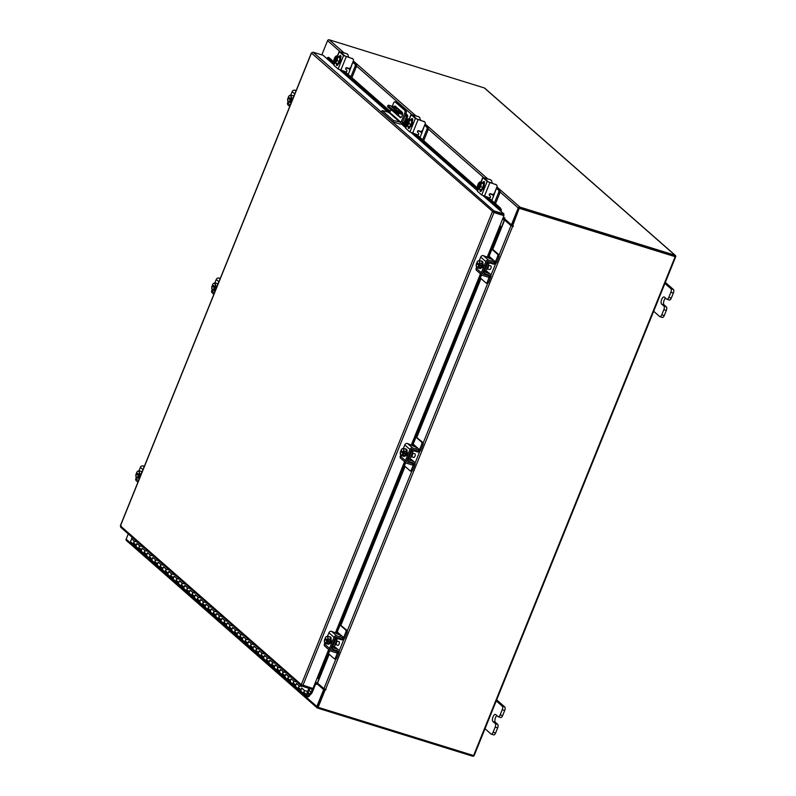 <?xml version="1.0" encoding="UTF-8"?>
<svg xmlns="http://www.w3.org/2000/svg" width="796" height="796" viewBox="0 0 796 796"><rect width="100%" height="100%" fill="white"/><g stroke="black" fill="none" stroke-linecap="round" stroke-linejoin="round"><path stroke-width="1.19" d="M306.599 691.197A1.9 1.682 131.3 0 0 304.122 694.092A1.9 1.682 -48.7 0 1 303.744 692.152L304.44 690.411L301.784 688.072L301.087 689.814A1.9 1.682 131.3 0 0 301.465 691.754A1.9 1.682 -48.7 0 1 302.38 688.6M301.286 686.53A1.9 1.682 131.3 0 0 298.808 689.426L304.122 694.092A1.9 1.682 131.3 0 0 304.162 694.112M295.963 681.864A1.9 1.682 131.3 0 0 293.485 684.759L298.808 689.426A1.9 1.682 -48.7 0 1 298.42 687.485L299.127 685.744L296.47 683.406L295.764 685.147A1.9 1.682 131.3 0 0 296.152 687.087A1.9 1.682 -48.7 0 1 297.067 683.933M290.868 682.451A1.9 1.682 -48.7 0 1 291.744 679.267M293.485 684.759A1.9 1.682 -48.7 0 1 293.107 682.819L293.804 681.077L291.147 678.739L290.45 680.481A1.9 1.682 131.3 0 0 290.829 682.421L293.485 684.759A1.9 1.682 131.3 0 0 293.525 684.789M285.545 677.784A1.9 1.682 -48.7 0 1 286.431 674.6M290.649 677.197A1.9 1.682 131.3 0 0 288.202 680.122M280.232 673.117A1.9 1.682 -48.7 0 1 281.107 669.933M285.326 672.53A1.9 1.682 131.3 0 0 282.888 675.456M274.909 668.451A1.9 1.682 -48.7 0 1 275.794 665.267M280.013 667.864A1.9 1.682 131.3 0 0 277.565 670.789A1.9 1.682 -48.7 0 1 277.147 668.819L277.854 667.078L275.197 664.74L274.491 666.481A1.9 1.682 131.3 0 0 275.426 668.73M269.595 663.784A1.9 1.682 -48.7 0 1 270.471 660.6M274.69 663.197A1.9 1.682 131.3 0 0 272.252 666.123A1.9 1.682 -48.7 0 1 271.834 664.153L272.53 662.411L269.874 660.073L269.177 661.814A1.9 1.682 131.3 0 0 270.113 664.063M264.272 659.118A1.9 1.682 -48.7 0 1 265.158 655.934M269.376 658.531A1.9 1.682 131.3 0 0 266.929 661.456M258.959 654.451A1.9 1.682 -48.7 0 1 259.834 651.267M264.053 653.864A1.9 1.682 131.3 0 0 261.615 656.79M253.635 649.785A1.9 1.682 -48.7 0 1 254.521 646.601M258.74 649.198A1.9 1.682 131.3 0 0 256.292 652.123M253.417 644.531A1.9 1.682 131.3 0 0 250.939 647.427A1.9 1.682 -48.7 0 1 250.561 645.486L251.257 643.745L248.601 641.407L247.904 643.148A1.9 1.682 131.3 0 0 248.282 645.088A1.9 1.682 -48.7 0 1 249.198 641.934M248.103 639.865A1.9 1.682 131.3 0 0 245.626 642.76L250.939 647.427A1.9 1.682 131.3 0 0 250.979 647.456M242.78 635.198A1.9 1.682 131.3 0 0 240.302 638.093L245.626 642.76A1.9 1.682 -48.7 0 1 245.238 640.82L245.944 639.079L243.287 636.74L242.581 638.482A1.9 1.682 131.3 0 0 242.969 640.422A1.9 1.682 -48.7 0 1 243.884 637.268M237.686 635.785A1.9 1.682 -48.7 0 1 238.561 632.601M240.302 638.093A1.9 1.682 -48.7 0 1 239.924 636.153L240.621 634.412L237.964 632.074L237.268 633.815A1.9 1.682 131.3 0 0 237.646 635.755L240.302 638.093A1.9 1.682 131.3 0 0 240.342 638.123M232.362 631.119A1.9 1.682 -48.7 0 1 233.248 627.935M237.467 630.532A1.9 1.682 131.3 0 0 235.019 633.457M227.049 626.452A1.9 1.682 -48.7 0 1 227.925 623.268M232.143 625.865A1.9 1.682 131.3 0 0 229.706 628.79M221.726 621.785A1.9 1.682 -48.7 0 1 222.611 618.601M226.83 621.198A1.9 1.682 131.3 0 0 224.382 624.124A1.9 1.682 -48.7 0 1 223.965 622.154L224.671 620.412L222.014 618.074L221.308 619.815A1.9 1.682 131.3 0 0 222.243 622.064M216.412 617.119A1.9 1.682 -48.7 0 1 217.288 613.935M221.507 616.532A1.9 1.682 131.3 0 0 219.069 619.457A1.9 1.682 -48.7 0 1 218.651 617.487L219.348 615.746L216.691 613.408L215.995 615.149A1.9 1.682 131.3 0 0 216.93 617.398M211.089 612.452A1.9 1.682 -48.7 0 1 211.975 609.268M216.194 611.865A1.9 1.682 131.3 0 0 213.746 614.791M205.776 607.786A1.9 1.682 -48.7 0 1 206.652 604.602M210.87 607.199A1.9 1.682 131.3 0 0 208.433 610.124M200.453 603.119A1.9 1.682 -48.7 0 1 201.338 599.935M205.557 602.532A1.9 1.682 131.3 0 0 203.109 605.457M200.234 597.866A1.9 1.682 131.3 0 0 197.756 600.761A1.9 1.682 -48.7 0 1 197.378 598.821L198.075 597.08L195.418 594.741L194.721 596.483A1.9 1.682 131.3 0 0 195.1 598.423A1.9 1.682 -48.7 0 1 196.015 595.269M194.921 593.199A1.9 1.682 131.3 0 0 192.443 596.095L197.756 600.761A1.9 1.682 131.3 0 0 197.796 600.791M189.597 588.533A1.9 1.682 131.3 0 0 187.12 591.428L192.443 596.095A1.9 1.682 -48.7 0 1 192.055 594.154L192.761 592.413L190.105 590.075L189.398 591.816A1.9 1.682 131.3 0 0 189.786 593.756A1.9 1.682 -48.7 0 1 190.702 590.602M184.503 589.12A1.9 1.682 -48.7 0 1 185.378 585.936M187.12 591.428A1.9 1.682 -48.7 0 1 186.742 589.488L187.438 587.747L184.781 585.408L184.085 587.149A1.9 1.682 131.3 0 0 184.463 589.09L187.12 591.428A1.9 1.682 131.3 0 0 187.159 591.458M179.18 584.453A1.9 1.682 -48.7 0 1 180.065 581.269M184.284 583.866A1.9 1.682 131.3 0 0 181.836 586.791M173.866 579.787A1.9 1.682 -48.7 0 1 174.742 576.602M178.961 579.199A1.9 1.682 131.3 0 0 176.523 582.125M168.543 575.12A1.9 1.682 -48.7 0 1 169.429 571.936M173.647 574.533A1.9 1.682 131.3 0 0 171.2 577.458A1.9 1.682 -48.7 0 1 170.782 575.488L171.488 573.747L168.832 571.409L168.125 573.15A1.9 1.682 131.3 0 0 169.06 575.399M163.23 570.453A1.9 1.682 -48.7 0 1 164.105 567.269M168.324 569.866A1.9 1.682 131.3 0 0 165.886 572.792A1.9 1.682 -48.7 0 1 165.469 570.822L166.165 569.08L163.508 566.742L162.812 568.483A1.9 1.682 131.3 0 0 163.747 570.732M157.906 565.787A1.9 1.682 -48.7 0 1 158.792 562.603M163.011 565.2A1.9 1.682 131.3 0 0 160.563 568.125M152.593 561.12A1.9 1.682 -48.7 0 1 153.469 557.936M157.688 560.533A1.9 1.682 131.3 0 0 155.25 563.459M147.27 556.454A1.9 1.682 -48.7 0 1 148.156 553.27M152.374 555.867A1.9 1.682 131.3 0 0 149.927 558.792M147.051 551.2A1.9 1.682 131.3 0 0 144.574 554.096A1.9 1.682 -48.7 0 1 144.195 552.155L144.892 550.414L142.235 548.086L141.539 549.817A1.9 1.682 131.3 0 0 141.917 551.757A1.9 1.682 -48.7 0 1 142.832 548.603M141.738 546.534A1.9 1.682 131.3 0 0 139.26 549.429L144.574 554.096A1.9 1.682 131.3 0 0 144.613 554.125M136.415 541.867A1.9 1.682 131.3 0 0 133.937 544.763L139.26 549.429A1.9 1.682 -48.7 0 1 138.872 547.489L139.579 545.748L136.922 543.419L136.215 545.151A1.9 1.682 131.3 0 0 136.604 547.091A1.9 1.682 -48.7 0 1 137.519 543.937M132.196 539.27A1.9 1.682 131.3 0 0 131.32 542.454M131.28 542.424L133.937 544.763A1.9 1.682 131.3 0 0 133.977 544.792M308.878 688.341L306.4 694.48A1.9 1.682 131.3 0 0 309.525 695.813A1.9 1.682 131.3 0 0 309.296 693.555L308.112 692.52L309.913 694.062L312.908 688.47L301.306 684.62L301.963 686.192L302.371 685.177M309.913 694.062L310.559 694.6L311.962 692.928A1.154 1.015 131.3 0 0 312.171 692.58L315.962 683.197M309.704 688.6L307.226 694.739A0.955 0.846 131.3 0 0 308.778 695.405A0.955 0.846 131.3 0 0 307.952 694.102L307.873 693.216A1.9 1.682 131.3 0 1 309.296 693.555M301.465 691.754A1.9 1.682 131.3 0 0 302.022 692.062M296.152 687.087A1.9 1.682 131.3 0 0 296.699 687.396M282.849 675.426A1.9 1.682 -48.7 0 1 282.471 673.486L283.167 671.744L280.51 669.406L279.814 671.147A1.9 1.682 131.3 0 0 280.192 673.088L288.172 680.092A1.9 1.682 -48.7 0 1 287.784 678.152L288.49 676.411L285.834 674.073L285.127 675.814A1.9 1.682 131.3 0 0 286.062 678.063M288.172 680.092L290.829 682.421A1.9 1.682 131.3 0 0 291.386 682.729M266.899 661.426A1.9 1.682 -48.7 0 1 266.511 659.486L267.217 657.745L264.561 655.407L263.854 657.148A1.9 1.682 131.3 0 0 264.242 659.088L280.192 673.088A1.9 1.682 131.3 0 0 280.749 673.396M256.262 652.093A1.9 1.682 -48.7 0 1 255.874 650.153L256.581 648.412L253.924 646.073L253.218 647.815A1.9 1.682 131.3 0 0 253.606 649.755L261.576 656.76A1.9 1.682 -48.7 0 1 261.197 654.819L261.894 653.078L259.237 650.74L258.541 652.481A1.9 1.682 131.3 0 0 259.476 654.73M261.576 656.76L264.242 659.088A1.9 1.682 131.3 0 0 264.789 659.396M250.939 647.427L253.606 649.755A1.9 1.682 131.3 0 0 254.153 650.063M248.282 645.088A1.9 1.682 131.3 0 0 248.84 645.397M242.969 640.422A1.9 1.682 131.3 0 0 243.516 640.73M229.666 628.76A1.9 1.682 -48.7 0 1 229.288 626.82L229.984 625.079L227.328 622.741L226.631 624.482A1.9 1.682 131.3 0 0 227.009 626.422L234.989 633.427A1.9 1.682 -48.7 0 1 234.601 631.487L235.308 629.745L232.651 627.407L231.944 629.148A1.9 1.682 131.3 0 0 232.88 631.397M234.989 633.427L237.646 635.755A1.9 1.682 131.3 0 0 238.203 636.064M213.716 614.761A1.9 1.682 -48.7 0 1 213.328 612.82L214.034 611.079L211.378 608.741L210.671 610.482A1.9 1.682 131.3 0 0 211.059 612.423L227.009 626.422A1.9 1.682 131.3 0 0 227.566 626.731M203.079 605.428A1.9 1.682 -48.7 0 1 202.691 603.487L203.398 601.746L200.741 599.408L200.035 601.149A1.9 1.682 131.3 0 0 200.423 603.089L208.393 610.094A1.9 1.682 -48.7 0 1 208.015 608.154L208.711 606.413L206.055 604.074L205.358 605.816A1.9 1.682 131.3 0 0 206.293 608.064M208.393 610.094L211.059 612.423A1.9 1.682 131.3 0 0 211.607 612.731M197.756 600.761L200.423 603.089A1.9 1.682 131.3 0 0 200.97 603.398M195.1 598.423A1.9 1.682 131.3 0 0 195.657 598.731M189.786 593.756A1.9 1.682 131.3 0 0 190.334 594.065M176.483 582.095A1.9 1.682 -48.7 0 1 176.105 580.155L176.802 578.413L174.145 576.075L173.448 577.816A1.9 1.682 131.3 0 0 173.826 579.757L181.806 586.761A1.9 1.682 -48.7 0 1 181.418 584.821L182.125 583.08L179.468 580.742L178.762 582.483A1.9 1.682 131.3 0 0 179.697 584.732M181.806 586.761L184.463 589.09A1.9 1.682 131.3 0 0 185.02 589.398M160.533 568.095A1.9 1.682 -48.7 0 1 160.145 566.155L160.852 564.414L158.195 562.085L157.489 563.817A1.9 1.682 131.3 0 0 157.877 565.757L173.826 579.757A1.9 1.682 131.3 0 0 174.384 580.065M149.897 558.762A1.9 1.682 -48.7 0 1 149.509 556.822L150.215 555.081L147.559 552.752L146.852 554.484A1.9 1.682 131.3 0 0 147.24 556.424L155.21 563.429A1.9 1.682 -48.7 0 1 154.832 561.488L155.528 559.747L152.872 557.419L152.175 559.15A1.9 1.682 131.3 0 0 153.111 561.399M155.21 563.429L157.877 565.757A1.9 1.682 131.3 0 0 158.424 566.065M144.574 554.096L147.24 556.424A1.9 1.682 131.3 0 0 147.787 556.732M141.917 551.757A1.9 1.682 131.3 0 0 142.474 552.066M133.937 544.763A1.9 1.682 -48.7 0 1 133.559 542.822L134.255 541.081L131.599 538.753L132.166 537.34M136.604 547.091A1.9 1.682 131.3 0 0 137.151 547.399M653.665 311.266L659.705 316.559A2.895 1.254 -72.8 0 0 659.914 316.679A2.895 1.254 -72.8 0 0 661.784 314.798L663.864 309.654A2.895 1.254 -72.8 0 0 663.924 306.122L661.605 304.092A3.811 1.642 107.2 0 1 661.556 299.784A3.811 1.642 107.2 0 1 664.143 296.978A3.811 1.642 107.2 0 1 664.421 297.137L666.73 299.167A2.895 1.254 -72.8 0 0 666.939 299.286A2.895 1.254 -72.8 0 0 668.809 297.405L670.889 292.261A2.895 1.254 -72.8 0 0 670.948 288.729L664.919 283.436M668.809 297.405L671.277 298.172L673.356 293.027L670.889 292.261M670.948 288.729L673.416 289.495L665.327 282.401M661.784 314.798L664.252 315.564L666.332 310.42L663.864 309.654M664.252 315.564A2.895 1.254 107.2 0 1 662.381 317.445L659.914 316.679M673.416 289.495A2.895 1.254 107.2 0 1 673.356 293.027M671.277 298.172A2.895 1.254 107.2 0 1 669.406 300.052L666.939 299.286M663.924 306.122L666.391 306.888L664.073 304.858A3.811 1.642 107.2 0 1 663.715 301.644A3.811 1.642 107.2 0 1 665.526 298.102M666.391 306.888A2.895 1.254 107.2 0 1 666.332 310.42M395.901 107.987L397.602 108.594L395.901 107.987M404.696 124.007L407.592 116.853A1.98 1.751 131.3 0 0 406.617 114.515L405.92 113.908M397.134 107.808L390.189 105.649A3.811 0.647 22 0 0 387.99 105.39A3.811 0.647 22 0 0 388.239 105.798L392.229 109.301A3.811 0.647 22 0 0 396.836 111.48L402.607 113.271M405.781 114.256L406.617 114.515M403.831 123.241L406.537 116.524A0.766 0.677 -48.7 0 0 406.159 115.629L405.333 115.37M402.527 114.505L396.388 112.594A3.811 0.647 -158 0 1 391.781 110.415L392.229 109.301M388.239 105.798L387.791 106.913L391.781 110.415M398.149 115.012L398.816 113.35M393.682 107.201L398.955 109.739L402.089 112.534L395.891 110.535L391.562 106.734L393.682 107.201L393.274 108.226M393.532 108.455L399.701 111.898M387.791 106.913A3.811 0.647 -158 0 1 387.543 106.505L387.99 105.39M398.955 109.739L398.498 110.843M392.826 121.848L399.91 124.047A1.98 1.751 131.3 0 0 402.338 122.773L406.02 113.669L404.706 113.261L401.035 122.365L393.383 120.455L392.826 121.848L381.543 111.957L382.11 110.564L389.751 112.475L401.035 122.365M396.08 102.216A2.378 1.025 107.2 0 1 396.279 102.236A2.378 1.025 107.2 0 1 396.448 102.336L406.069 110.773A2.378 1.025 107.2 0 1 406.02 113.669M404.706 113.261A2.378 1.025 -72.8 0 0 404.756 110.365L395.144 101.928A2.378 1.025 -72.8 0 0 394.965 101.828A2.378 1.025 -72.8 0 0 393.433 103.371L392.249 106.286M390.896 109.639L389.751 112.475M393.383 120.455L382.11 110.564M395.721 106.564A2.856 1.234 -72.8 0 0 395.105 107.171M394.677 111.977L400.945 117.48M392.985 111.181A2.856 1.234 -72.8 0 0 393.134 111.36L400.119 117.49A2.856 1.234 -72.8 0 0 400.318 117.609A2.856 1.234 -72.8 0 0 402.259 115.5A2.856 1.234 -72.8 0 0 402.219 112.266L395.244 106.147A2.856 1.234 -72.8 0 0 395.035 106.027A2.856 1.234 -72.8 0 0 393.791 106.763M485.003 728.728L491.042 734.021A2.895 1.254 -72.8 0 0 491.251 734.141A2.895 1.254 -72.8 0 0 493.112 732.26L495.202 727.116A2.895 1.254 -72.8 0 0 495.251 723.584L492.943 721.554A3.811 1.642 107.2 0 1 492.893 717.246A3.811 1.642 107.2 0 1 495.48 714.44A3.811 1.642 107.2 0 1 495.749 714.599L498.067 716.629A2.895 1.254 -72.8 0 0 498.276 716.748A2.895 1.254 -72.8 0 0 500.147 714.868L502.226 709.724A2.895 1.254 -72.8 0 0 502.286 706.191L496.246 700.898M500.147 714.868L502.614 715.634L504.694 710.49L502.226 709.724M502.286 706.191L504.754 706.957L496.664 699.863M493.112 732.26L495.58 733.026L497.659 727.882L495.202 727.116M495.58 733.026A2.895 1.254 107.2 0 1 493.719 734.907L491.251 734.141M504.754 706.957A2.895 1.254 107.2 0 1 504.694 710.49M502.614 715.634A2.895 1.254 107.2 0 1 500.744 717.514L498.276 716.748M495.251 723.584L497.719 724.35L495.41 722.32A3.811 1.642 107.2 0 1 495.042 719.106A3.811 1.642 107.2 0 1 496.853 715.564M497.719 724.35A2.895 1.254 107.2 0 1 497.659 727.882M420.019 137.449L421.691 133.31L420.517 131.3M417.81 130.892L420.368 131.688M422.676 139.778L426.825 129.519A1.831 0.786 -72.8 0 0 426.855 127.29L428.109 127.678L424.686 125.072M424.576 125.33L421.691 133.31M426.855 127.29L424.835 125.519M428.109 127.678A1.831 0.786 107.2 0 1 428.069 129.907L426.825 129.519M423.711 140.693L428.069 129.907M410.418 119.549L408.179 118.853L410.119 119.947L408.816 119.549L409.522 120.027L408.955 123.669L407.064 126.116L409.303 126.813A3.851 1.662 -72.8 0 0 409.303 126.813L411.194 124.355L411.761 120.733A3.851 1.662 -72.8 0 0 411.761 120.723L410.418 119.549A3.811 1.642 107.2 0 1 410.985 119.549L411.641 119.748A3.811 1.642 107.2 0 1 411.92 119.907A3.811 1.642 107.2 0 1 411.97 124.216A3.811 1.642 107.2 0 1 409.383 127.022L408.726 126.823A3.811 1.642 107.2 0 1 408.447 126.663A3.811 1.642 107.2 0 1 408.308 126.504A2.139 0.925 107.2 0 0 408.647 128.484A2.139 0.925 107.2 0 0 410.03 127.091L410.099 126.922M410.985 119.549A3.811 1.642 107.2 0 1 411.263 119.698A3.811 1.642 107.2 0 1 411.731 120.703M411.741 120.803A3.811 1.642 107.2 0 1 411.214 124.285M411.164 124.405A3.811 1.642 107.2 0 1 409.333 126.763M409.243 126.803A3.811 1.642 107.2 0 1 408.726 126.823M412.716 119.33A2.139 0.925 107.2 0 0 412.169 120.246A3.811 1.642 107.2 0 1 412.696 120.106M411.064 119.569A2.139 0.925 107.2 0 1 412.278 118.534A2.139 0.925 107.2 0 1 412.437 118.624A2.139 0.925 107.2 0 1 412.418 121.161M423.701 121.241A1.9 1.682 -48.7 0 1 424.248 121.549L424.756 121.997A1.9 1.682 131.3 0 1 425.144 123.927L422.676 130.027A1.9 1.682 131.3 0 1 420.338 131.26L418.616 130.723A0.915 0.806 -48.7 0 0 417.592 132.156L418.587 133.38A0.915 0.806 -48.7 0 1 417.562 134.813L409.91 131.997L415.363 118.504L424.208 121.688L416.616 118.893L412.358 115.161L418.407 116.594L410.965 114.534L415.363 118.504M418.407 116.594A1.9 1.682 -48.7 0 1 418.965 116.903L419.462 117.35A1.9 1.682 131.3 0 1 419.85 119.291L419.582 119.957M419.462 117.35A1.9 1.682 131.3 0 0 418.915 117.042M406.637 125.838L405.661 128.265L409.91 131.997M405.661 128.265L406.448 125.708M424.756 121.997A1.9 1.682 131.3 0 0 424.208 121.688M409.452 128.086A2.139 0.925 107.2 0 1 409.512 127.052M408.179 118.853A3.851 1.662 -72.8 0 0 408.169 118.853L406.885 120.116A3.333 1.443 107.2 0 0 406.776 120.276L406.776 120.266M409.522 120.027L411.761 120.723L409.522 120.037A3.851 1.662 107.2 0 1 409.522 120.037M408.955 123.669L411.194 124.355M409.293 126.813L406.348 125.589L408.776 119.579A3.333 1.443 107.2 0 1 409.015 121.609M406.418 125.43L405.721 124.942L405.771 122.882A3.333 1.443 107.2 0 1 406.776 120.276M407.055 119.888A3.333 1.443 107.2 0 1 408.378 119.231L408.418 119.191M408.378 119.231L405.96 125.28M408.955 121.937A3.333 1.443 107.2 0 1 407.841 124.703M407.671 124.922A3.333 1.443 107.2 0 1 406.348 125.589M405.95 125.231A3.333 1.443 107.2 0 1 405.671 123.828A3.333 1.443 107.2 0 1 405.711 123.211M348.22 74.446L349.892 70.307L348.728 68.307M346.011 67.899L348.568 68.685M350.877 76.784L355.026 66.526A1.831 0.786 -72.8 0 0 355.066 64.287L356.31 64.675L352.887 62.078M352.777 62.337L349.892 70.307M355.066 64.287L353.036 62.516M356.31 64.675A1.831 0.786 107.2 0 1 356.27 66.904L355.026 66.526M351.912 77.69L356.27 66.904M338.648 56.576A3.811 1.642 107.2 0 1 339.186 56.546L339.842 56.755A3.811 1.642 107.2 0 1 340.121 56.914A3.811 1.642 107.2 0 1 340.171 61.222A3.811 1.642 107.2 0 1 337.584 64.028L336.927 63.819A3.811 1.642 107.2 0 1 336.648 63.66A3.811 1.642 107.2 0 1 336.509 63.511A2.139 0.925 107.2 0 0 336.847 65.491A2.139 0.925 107.2 0 0 338.23 64.098L338.3 63.919M339.186 56.546A3.811 1.642 107.2 0 1 339.464 56.705A3.811 1.642 107.2 0 1 339.932 57.71L336.38 55.859L339.962 57.73L337.723 57.033L337.166 60.665L339.404 61.362L339.962 57.73M339.952 57.809A3.811 1.642 107.2 0 1 339.414 61.292M339.365 61.411A3.811 1.642 107.2 0 1 337.544 63.77M337.454 63.799A3.811 1.642 107.2 0 1 336.927 63.819M340.917 56.327A2.139 0.925 107.2 0 0 340.38 57.242A3.811 1.642 107.2 0 1 340.897 57.103M339.265 56.576A2.139 0.925 107.2 0 1 340.479 55.541A2.139 0.925 107.2 0 1 340.638 55.63A2.139 0.925 107.2 0 1 340.628 58.168M351.902 58.247A1.9 1.682 -48.7 0 1 352.459 58.556L352.956 58.994A1.9 1.682 131.3 0 1 353.344 60.934L350.887 67.033A1.9 1.682 131.3 0 1 348.539 68.257L346.817 67.73A0.915 0.806 -48.7 0 0 345.792 69.162L346.787 70.376A0.915 0.806 -48.7 0 1 345.762 71.819L338.111 69.003L343.574 55.501L352.409 58.685L344.817 55.889L340.559 52.158L346.608 53.601L339.166 51.531L343.574 55.501M346.608 53.601A1.9 1.682 -48.7 0 1 347.165 53.909L347.673 54.347A1.9 1.682 131.3 0 1 348.051 56.287L347.782 56.964M347.673 54.347A1.9 1.682 131.3 0 0 347.116 54.048M334.837 62.844L333.862 65.272L338.111 69.003M333.862 65.272L334.658 62.705M352.956 58.994A1.9 1.682 131.3 0 0 352.409 58.685M337.653 65.083A2.139 0.925 107.2 0 1 337.713 64.048M337.166 60.665L335.265 63.123L337.504 63.819L339.404 61.362M336.38 55.859L335.086 57.113A3.333 1.443 107.2 0 0 334.977 57.282L334.987 57.272A3.333 1.443 107.2 0 0 333.972 59.879L333.922 61.939A3.851 1.662 107.2 0 1 333.922 61.939L334.618 62.426M337.504 63.819L334.549 62.585L336.977 56.586A3.333 1.443 107.2 0 1 337.215 58.605M335.255 56.894A3.333 1.443 107.2 0 1 336.579 56.237L336.618 56.198M336.579 56.237L334.161 62.287M337.166 58.934A3.333 1.443 107.2 0 1 336.041 61.71M335.872 61.929A3.333 1.443 107.2 0 1 334.549 62.585M334.151 62.237A3.333 1.443 107.2 0 1 333.872 60.834A3.333 1.443 107.2 0 1 333.922 60.207M140.942 471.312A3.811 1.642 107.2 0 1 141.161 471.351L141.817 471.55A3.811 1.642 107.2 0 1 142.146 471.769M141.459 471.53A3.811 1.642 107.2 0 1 141.887 472.416M139.38 478.615A3.811 1.642 107.2 0 1 138.902 478.625A3.811 1.642 107.2 0 1 138.643 478.486M137.937 482.177L136.305 480.744A2.209 1.96 -48.7 0 1 135.857 478.495L136.245 477.52M138.952 470.824L140.355 467.361A2.209 1.96 -48.7 0 1 143.071 465.929L144.345 466.327M141.688 472.914L141.449 471.471L139.21 470.774L139.658 473.55L141.23 474.038L139.658 473.56L138.932 474.715L140.235 475.122L139.817 476.167L138.514 475.759L138.245 477.063L139.807 477.55L138.245 477.073L136.365 477.809L135.917 475.033M136.365 477.809L139.579 478.117M135.867 476.217A3.333 1.443 107.2 0 1 135.837 475.63A3.333 1.443 107.2 0 1 136.176 473.729L137.688 473.64M138.932 474.715L136.604 472.685L137.33 471.511A3.851 1.662 107.2 0 1 137.34 471.511L139.21 470.774M137.937 471.103A3.333 1.443 107.2 0 0 136.942 472.078A3.333 1.443 107.2 0 0 136.604 472.685L137.33 471.511M136.176 473.729L138.514 475.759M136.972 477.391A3.333 1.443 107.2 0 1 135.907 476.466M139.817 476.167L137.489 474.127M138.106 471.033A3.333 1.443 107.2 0 1 139.161 471.958M139.201 472.207A3.333 1.443 107.2 0 1 138.892 474.695M138.474 475.739A3.333 1.443 107.2 0 1 137.141 477.321M216.85 283.456A3.811 1.642 107.2 0 1 217.059 283.485L217.716 283.694A3.811 1.642 107.2 0 1 218.044 283.903M217.358 283.665A3.811 1.642 107.2 0 1 217.786 284.56M215.278 290.759A3.811 1.642 107.2 0 1 214.801 290.759A3.811 1.642 107.2 0 1 214.542 290.63L215.487 290.261M213.835 294.321L212.204 292.888A2.209 1.96 -48.7 0 1 211.756 290.63L212.144 289.664M214.86 282.958L216.253 279.505A2.209 1.96 -48.7 0 1 218.97 278.073L220.243 278.471M217.587 285.058L217.348 283.615L215.109 282.918L215.567 285.694L217.129 286.182L215.557 285.694L214.83 286.858L216.134 287.266L215.716 288.311L214.413 287.903L214.144 289.207L215.706 289.694L214.144 289.207L212.273 289.943L211.816 287.167M214.512 290.639L212.273 289.943M211.766 288.351A3.333 1.443 107.2 0 1 211.746 287.774A3.333 1.443 107.2 0 1 212.074 285.863L213.587 285.774M214.83 286.858L212.502 284.829L213.238 283.655L215.109 282.918M213.835 283.237A3.333 1.443 107.2 0 0 212.84 284.222A3.333 1.443 107.2 0 0 212.502 284.829L213.238 283.655M212.074 285.863L214.413 287.903M212.87 289.535A3.333 1.443 107.2 0 1 211.806 288.6M215.716 288.311L213.388 286.262M214.005 283.177A3.333 1.443 107.2 0 1 215.059 284.102M215.099 284.351A3.333 1.443 107.2 0 1 214.791 286.839M214.373 287.883A3.333 1.443 107.2 0 1 213.039 289.465M292.749 95.6A3.811 1.642 107.2 0 1 292.958 95.629L293.615 95.838A3.811 1.642 107.2 0 1 293.943 96.047M293.256 95.809A3.811 1.642 107.2 0 1 293.684 96.704M291.177 102.893A3.811 1.642 107.2 0 1 290.699 102.903A3.811 1.642 107.2 0 1 290.45 102.764M289.744 106.465L288.102 105.022A2.209 1.96 -48.7 0 1 287.655 102.774L288.043 101.808M290.759 95.102L292.152 91.639A2.209 1.96 -48.7 0 1 294.868 90.217L296.142 90.615M293.485 97.202L293.246 95.759L291.008 95.062L291.465 97.838L293.027 98.326L291.465 97.838L290.729 99.002L292.032 99.401L291.615 100.445L290.311 100.047L290.043 101.351L291.615 101.838M291.605 101.838L290.043 101.351L288.172 102.087L291.386 102.395M287.714 99.311L288.172 102.087M287.664 100.495A3.333 1.443 107.2 0 1 287.645 99.918A3.333 1.443 107.2 0 1 287.973 98.007L289.485 97.918M290.729 99.002L288.401 96.963L289.137 95.799L291.008 95.062M289.734 95.381A3.333 1.443 107.2 0 0 288.749 96.366A3.333 1.443 107.2 0 0 288.401 96.963L289.137 95.799M288.769 101.669A3.333 1.443 107.2 0 1 287.704 100.744M291.615 100.445L289.286 98.406M287.973 98.007L290.311 100.047A3.333 1.443 107.2 0 1 288.938 101.609M289.903 95.311A3.333 1.443 107.2 0 1 290.958 96.246M290.998 96.495A3.333 1.443 107.2 0 1 290.689 98.983M483.341 195.886L503.997 214.005L493.998 210.9L493.331 212.074L503.967 215.656L487.321 256.859M493.331 212.074L311.465 53.053L313.117 52.188L323.116 55.292L333.842 64.715M313.117 52.188L493.998 210.9L492.356 211.766L493.371 212.015M493.57 211.935L503.57 215.039L503.997 214.005M121.082 527.489L120.425 525.907L121.111 525.838L120.425 525.907L301.306 684.62L492.356 211.766M120.694 527.27L301.575 685.983L311.236 689.077L311.644 688.082M302.928 685.376L493.968 212.552L503.967 215.656M328.668 649.536L312.937 688.48M500.833 211.239A1.333 1.184 131.3 0 0 501.321 210.044L500.266 210.303L499.56 208.433L500.624 208.174L501.321 210.025M500.007 210.502L484.237 196.224M328.459 57.481L327.544 57.581L327.106 58.795M328.788 57.402L333.912 61.899M344.917 71.55L390.229 111.311M402.587 122.156L405.711 124.892M416.716 134.554L477.51 187.896M488.515 197.547L500.624 208.174M327.733 57.65L334.35 63.461M342.827 70.904L389.871 112.186M402.219 123.022L406.149 126.464M414.626 133.897L477.938 189.458M486.426 196.901L499.56 208.433M318.46 678.59L329.803 650.531L318.45 678.61M500.007 226.223L501.052 226.661L500.296 228.253L499.251 227.815L499.749 226.094M501.052 226.661L488.674 257.287L501.052 226.651L499.818 225.905M318.42 678.6L317.375 678.192L317.773 676.988L318.818 677.426L318.45 678.62L317.375 678.192M500.296 228.253L488.575 257.257M481.51 274.729L412.676 445.113M405.612 462.595L336.778 632.969M329.713 650.451L318.818 677.426M499.251 227.815L487.49 256.909M480.615 273.943L411.592 444.775M404.716 461.799L335.693 632.631M328.808 649.655L317.773 676.988M315.166 682.948L316.45 683.366L316.291 684.451L316.758 683.565L317.743 683.863L324.629 689.903L317.843 706.977M503.152 217.676L504.166 218.562L502.943 218.184M496.933 186.951L519.888 207.099A1.333 1.184 131.3 0 0 518.236 207.955L511.42 224.83L504.545 218.791L504.803 217.736L504.415 218.442L503.251 217.417M316.758 683.565L323.644 689.605L316.828 706.47A1.333 1.184 131.3 0 0 317.485 708.052L472.605 756.2A1.333 1.184 131.3 0 0 474.257 755.334L675.665 256.819A1.333 1.184 131.3 0 0 675.396 255.456L484.734 88.167A1.333 1.184 -48.7 0 0 484.346 87.948L329.216 39.8A1.333 1.184 -48.7 0 0 327.574 40.666L321.823 54.894M511.42 224.83L512.405 225.139L519.221 208.263M128.285 533.927L126.166 539.181A1.333 1.184 -48.7 0 0 126.435 540.544L317.097 707.833M323.644 689.605L324.629 689.903M519.46 208.134L674.65 256.312M519.888 207.099L675.008 255.247A1.333 1.184 131.3 0 1 675.396 255.456M317.505 683.794A1.333 1.184 131.3 0 0 317.534 683.058L329.186 654.272M504.196 219.656A1.333 1.184 131.3 0 0 505.052 219.248M328.977 654.083L317.305 682.958L315.405 682.371M502.475 219.338L504.385 219.935L492.525 249.277M502.555 219.139L505.599 220.343L513.112 226.561L513.4 226.084L512.266 225.487L519.29 208.084L512.654 225.835M325.793 689.515L324.768 689.555L325.166 689.903L326.111 689.635L323.922 688.669L317.305 682.958M495.45 261.785L497.57 256.541A1.831 0.786 -72.8 0 0 497.609 254.312L498.853 254.7L492.764 249.357L504.624 220.044L511.002 225.646L513.112 226.561M325.166 689.903L318.131 707.306L473.6 755.563L675.157 256.68L519.688 208.433M324.768 689.555L318.131 707.306M675.157 256.68L519.29 208.084M334.579 645.427A3.035 1.313 -72.8 0 0 336.35 643.437A3.035 1.313 -72.8 0 0 336.698 640.193M334.041 646.77L334.877 647.029A2.816 2.497 -48.7 0 1 335.693 647.476L338.35 649.815A2.816 2.497 131.3 0 0 337.534 649.357L334.877 647.029M328.519 653.695L334.23 658.7A1.831 0.786 -72.8 0 0 334.36 658.77A1.831 0.786 -72.8 0 0 335.544 657.586L336.788 657.974L338.927 652.69A2.816 2.497 131.3 0 0 338.35 649.815M333.852 647.874L337.534 649.357M334.449 648.402A1.214 1.075 -48.7 0 1 333.832 646.999M332.688 646.641L333.932 647.029L336.917 639.656L335.663 639.268L332.609 646.571A2.667 2.358 131.3 0 0 333.922 649.725L336.997 650.68A1.373 1.214 -48.7 0 1 337.395 650.899M335.544 657.586L337.345 653.118M336.788 657.974A1.831 0.786 107.2 0 1 335.604 659.158A1.831 0.786 107.2 0 1 335.474 659.088M343.653 637.506L345.772 632.263A1.831 0.786 -72.8 0 0 345.812 630.034L340.101 625.029M340.34 635.954L340.658 634.939L337.295 631.984M345.812 630.034L347.056 630.422L340.181 624.83M347.056 630.422A1.831 0.786 107.2 0 1 347.016 632.651L344.877 637.934A2.816 2.497 131.3 0 1 341.414 639.755L338.33 638.8A1.214 1.075 -48.7 0 0 336.827 639.586L334.927 638.621M337.285 637.536A2.667 2.358 131.3 0 0 335.584 639.198L335.663 639.268M329.484 636.75A3.811 1.642 107.2 0 1 329.693 636.78L330.35 636.989A3.811 1.642 107.2 0 1 330.559 641.785A3.811 1.642 107.2 0 1 328.091 644.263L327.445 644.054A3.811 1.642 107.2 0 1 327.186 643.914M330.41 639.755A3.811 1.642 107.2 0 1 329.902 641.586A3.811 1.642 107.2 0 1 329.046 643.118M329.027 643.198L330.44 639.685A3.851 1.662 -72.8 0 0 330.44 639.676L329.992 636.899L327.753 636.213L328.201 638.989L327.474 640.153L328.778 640.551L328.35 641.596L327.047 641.198L326.788 642.501L329.027 643.198A3.851 1.662 -72.8 0 1 329.017 643.198L326.778 642.501L324.907 643.238L327.146 643.934L329.017 643.198A3.811 1.642 107.2 0 1 327.445 644.054M330.002 636.959A3.811 1.642 107.2 0 1 330.43 639.626M331.355 641.019A1.98 0.856 107.2 0 1 331.166 641.616A1.98 0.856 107.2 0 1 329.992 642.919M331.116 639.636A2.139 0.925 107.2 0 1 331.046 642.213A2.139 0.925 107.2 0 1 329.663 643.606A2.139 0.925 107.2 0 1 329.534 643.536L329.842 643.616M343.375 639.049L342.399 639.128L342.937 637.805L344.041 637.934L341.584 635.686L336.499 633.576M342.937 637.805L336.768 635.895A2.209 1.96 131.3 0 0 334.051 637.317L329.554 648.451A2.209 1.96 131.3 0 0 330.639 651.058L336.808 652.969L337.345 651.655L331.176 649.735A0.766 0.677 -48.7 0 1 330.798 648.84L335.295 637.705A0.766 0.677 -48.7 0 1 336.24 637.218L342.399 639.128M337.345 651.655L338.32 651.576M334.051 637.317L328.897 632.79L327.494 636.253M324.788 642.959L324.4 643.924L329.554 648.451M328.897 632.79A2.209 1.96 -48.7 0 1 331.614 631.367L336.569 633.417M330.002 650.7L324.838 646.173A2.209 1.96 -48.7 0 1 324.4 643.924M337.783 652.899L336.808 652.969M335.703 644.621L337.842 645.287A1.9 0.826 -72.8 0 0 339.076 644.054A1.9 0.826 -72.8 0 0 338.977 641.656L336.827 640.989M328.201 638.989L330.44 639.676L328.201 638.989M324.46 640.462L324.907 643.238M324.41 641.646A3.333 1.443 107.2 0 1 324.38 641.069A3.333 1.443 107.2 0 1 324.718 639.158L326.221 639.069M325.872 636.949A3.851 1.662 107.2 0 1 325.882 636.949L325.146 638.113L325.872 636.949L327.753 636.213M327.743 637.646A3.333 1.443 107.2 0 1 327.435 640.133L325.136 638.113A3.333 1.443 107.2 0 1 325.484 637.516A3.333 1.443 107.2 0 1 326.479 636.531M326.649 636.462A3.333 1.443 107.2 0 1 327.703 637.397M327.047 641.198L327.017 641.168A3.333 1.443 107.2 0 1 325.673 642.76M324.718 639.158L327.017 641.168M328.35 641.596L326.032 639.556M325.504 642.82A3.333 1.443 107.2 0 1 324.45 641.894M410.477 457.571A3.035 1.313 -72.8 0 0 412.248 455.571A3.035 1.313 -72.8 0 0 412.597 452.337M409.94 458.904L410.776 459.163A2.816 2.497 -48.7 0 1 411.592 459.62L414.258 461.959A2.816 2.497 131.3 0 0 413.432 461.501L410.776 459.163M404.418 465.829L410.129 470.834A1.831 0.786 -72.8 0 0 410.258 470.914A1.831 0.786 -72.8 0 0 411.442 469.73L412.686 470.118L414.825 464.824A2.816 2.497 131.3 0 0 414.258 461.959M409.761 460.018L413.432 461.501M410.348 460.546A1.214 1.075 -48.7 0 1 409.741 459.143M408.587 458.785L409.831 459.173L412.816 451.8L411.562 451.412L408.507 458.715A2.667 2.358 131.3 0 0 409.821 461.869L412.905 462.824A1.373 1.214 -48.7 0 1 413.303 463.043M411.442 469.73L413.243 465.252M412.686 470.118A1.831 0.786 107.2 0 1 411.502 471.302A1.831 0.786 107.2 0 1 411.373 471.222M419.552 449.65L421.671 444.397A1.831 0.786 -72.8 0 0 421.711 442.168L416 437.163M416.238 448.098L416.557 447.073L413.194 444.128M421.711 442.168L422.955 442.556L416.079 436.974M422.955 442.556A1.831 0.786 107.2 0 1 422.915 444.785L420.785 450.078A2.816 2.497 131.3 0 1 417.313 451.899L414.228 450.944A1.214 1.075 -48.7 0 0 412.736 451.73L410.826 450.765M413.184 449.68A2.667 2.358 131.3 0 0 411.482 451.342L411.562 451.412M405.383 448.894A3.811 1.642 107.2 0 1 405.602 448.924L406.249 449.123A3.811 1.642 107.2 0 1 406.457 453.929A3.811 1.642 107.2 0 1 404 456.397L403.343 456.198A3.811 1.642 107.2 0 1 403.084 456.058M406.308 451.899A3.811 1.642 107.2 0 1 405.801 453.73A3.811 1.642 107.2 0 1 404.955 455.262M404.885 455.352A3.811 1.642 107.2 0 1 403.343 456.198M405.9 449.103A3.811 1.642 107.2 0 1 406.328 451.77M407.254 453.153A1.98 0.856 107.2 0 1 407.064 453.76A1.98 0.856 107.2 0 1 405.89 455.053M407.015 451.77A2.139 0.925 107.2 0 1 406.945 454.357A2.139 0.925 107.2 0 1 405.562 455.75A2.139 0.925 107.2 0 1 405.433 455.68M419.273 451.193L418.298 451.272L418.835 449.949L419.94 450.078L417.482 447.83L412.398 445.72M418.835 449.949L412.666 448.029A2.209 1.96 131.3 0 0 409.95 449.461L405.453 460.595A2.209 1.96 131.3 0 0 406.537 463.202L412.706 465.113L413.243 463.789L407.074 461.879A0.766 0.677 -48.7 0 1 406.696 460.983L411.204 449.849A0.766 0.677 -48.7 0 1 412.139 449.352L418.298 451.272M413.243 463.789L414.219 463.72M409.95 449.461L404.796 444.934L403.393 448.397M400.686 455.093L400.298 456.068L405.453 460.595M404.796 444.934A2.209 1.96 -48.7 0 1 407.512 443.501L412.467 445.561M405.9 462.844L400.746 458.317A2.209 1.96 -48.7 0 1 400.298 456.068M413.681 465.043L412.706 465.113M411.602 456.765L413.741 457.431A1.9 0.826 -72.8 0 0 414.975 456.198A1.9 0.826 -72.8 0 0 414.875 453.8L412.726 453.133M406.338 451.829A3.851 1.662 -72.8 0 0 406.338 451.82L405.89 449.043L403.652 448.347L404.099 451.123L406.338 451.82L404.099 451.133L403.373 452.287L404.676 452.695L404.249 453.74L402.955 453.332L402.686 454.635L404.925 455.332L406.338 451.829M404.925 455.342L402.686 454.645L400.806 455.382L403.045 456.068L404.925 455.342A3.851 1.662 -72.8 0 0 404.925 455.332M400.358 452.606L400.806 455.382M400.308 453.79A3.333 1.443 107.2 0 1 400.279 453.213A3.333 1.443 107.2 0 1 400.617 451.302L402.119 451.213M403.642 449.79A3.333 1.443 107.2 0 1 403.333 452.267L401.035 450.257L401.771 449.093L403.652 448.347M402.378 448.675A3.333 1.443 107.2 0 0 401.383 449.65A3.333 1.443 107.2 0 0 401.035 450.257L401.771 449.093A3.851 1.662 107.2 0 1 401.781 449.083M402.547 448.606A3.333 1.443 107.2 0 1 403.602 449.531M402.955 453.332L402.915 453.312A3.333 1.443 107.2 0 1 401.572 454.894M400.617 451.302L402.915 453.312M404.249 453.74L401.93 451.7M401.403 454.964A3.333 1.443 107.2 0 1 400.348 454.038M486.376 269.715A3.035 1.313 -72.8 0 0 488.147 267.715A3.035 1.313 -72.8 0 0 488.495 264.471M485.839 271.048L486.674 271.307A2.816 2.497 -48.7 0 1 487.49 271.764L490.157 274.093A2.816 2.497 131.3 0 0 489.331 273.645L486.674 271.307M480.326 277.973L486.028 282.978A1.831 0.786 -72.8 0 0 486.157 283.058A1.831 0.786 -72.8 0 0 487.341 281.874L488.585 282.252L490.724 276.968A2.816 2.497 131.3 0 0 490.157 274.093M485.66 272.162L489.331 273.645M486.256 272.68A1.214 1.075 -48.7 0 1 485.64 271.287M484.485 270.929L485.729 271.317L488.714 263.944L487.47 263.556L484.406 270.859A2.667 2.358 131.3 0 0 485.719 274.003L488.804 274.958A1.373 1.214 -48.7 0 1 489.202 275.187M487.341 281.874L489.142 277.396M488.585 282.252A1.831 0.786 107.2 0 1 487.401 283.446A1.831 0.786 107.2 0 1 487.271 283.366M497.609 254.312L491.908 249.307M492.137 260.242L492.455 259.217L489.092 256.262M492.764 249.357L491.988 249.108M498.853 254.7A1.831 0.786 107.2 0 1 498.813 256.929L496.684 262.222A2.816 2.497 131.3 0 1 493.212 264.043L490.127 263.078A1.214 1.075 -48.7 0 0 488.635 263.874L486.724 262.909M489.082 261.824A2.667 2.358 131.3 0 0 487.381 263.486L487.47 263.556M481.291 261.028A3.811 1.642 107.2 0 1 481.5 261.068L482.157 261.267A3.811 1.642 107.2 0 1 482.356 266.073A3.811 1.642 107.2 0 1 479.898 268.541L479.242 268.342A3.811 1.642 107.2 0 1 478.983 268.202M482.217 264.033A3.811 1.642 107.2 0 1 481.699 265.864A3.811 1.642 107.2 0 1 480.854 267.406M480.784 267.496A3.811 1.642 107.2 0 1 479.242 268.342M481.799 261.247A3.811 1.642 107.2 0 1 482.237 263.904M483.152 265.297A1.98 0.856 107.2 0 1 482.963 265.894A1.98 0.856 107.2 0 1 481.789 267.197M482.913 263.914A2.139 0.925 107.2 0 1 482.844 266.501A2.139 0.925 107.2 0 1 481.461 267.884A2.139 0.925 107.2 0 1 481.331 267.824L481.64 267.904M495.172 263.337L494.197 263.406L494.734 262.083L495.838 262.222L493.381 259.974L488.296 257.864M494.734 262.083L488.565 260.173A2.209 1.96 131.3 0 0 485.849 261.605L481.351 272.73A2.209 1.96 131.3 0 0 482.446 275.346L488.605 277.257L489.142 275.933L482.973 274.023A0.766 0.677 -48.7 0 1 482.605 273.118L487.102 261.983A0.766 0.677 -48.7 0 1 488.038 261.496L494.197 263.406M489.142 275.933L490.117 275.864M485.849 261.605L480.694 257.078L479.291 260.531M476.585 267.237L476.197 268.202L481.351 272.73M480.694 257.078A2.209 1.96 -48.7 0 1 483.411 255.645L488.366 257.695M481.799 274.988L476.645 270.461A2.209 1.96 -48.7 0 1 476.197 268.202M489.58 277.177L488.605 277.257M487.5 268.909L489.639 269.575A1.9 0.826 -72.8 0 0 490.873 268.342A1.9 0.826 -72.8 0 0 490.774 265.934L488.625 265.267M482.237 263.964L481.789 261.188L479.55 260.491L479.998 263.267L482.237 263.964L479.998 263.267L479.272 264.431L480.575 264.839L480.157 265.884L478.854 265.476L478.585 266.779L480.824 267.476L482.237 263.964M480.824 267.476L478.585 266.779L476.714 267.516L478.953 268.212L480.824 267.476M476.257 264.74L476.714 267.516M476.207 265.924A3.333 1.443 107.2 0 1 476.177 265.347A3.333 1.443 107.2 0 1 476.515 263.446L478.028 263.347M479.54 261.924A3.333 1.443 107.2 0 1 479.232 264.411L476.943 262.401L477.68 261.227L479.55 260.491M478.277 260.809A3.333 1.443 107.2 0 0 477.282 261.794A3.333 1.443 107.2 0 0 476.943 262.401L477.68 261.227M478.446 260.75A3.333 1.443 107.2 0 1 479.5 261.675M478.854 265.476L478.814 265.456A3.333 1.443 107.2 0 1 477.481 267.038M476.515 263.446L478.814 265.456M480.157 265.884L477.829 263.834M477.311 267.108A3.333 1.443 107.2 0 1 476.247 266.182M491.809 200.443L493.49 196.304L492.316 194.304M489.61 193.886L492.167 194.682M494.475 202.781L498.614 192.513A1.831 0.786 -72.8 0 0 498.654 190.284L499.898 190.672L496.475 188.065M496.376 188.334L493.49 196.304M498.654 190.284L496.634 188.513M499.898 190.672A1.831 0.786 107.2 0 1 499.868 192.901L498.614 192.513M495.51 203.686L499.868 192.901M482.237 182.573A3.811 1.642 107.2 0 1 482.784 182.543L483.441 182.742A3.811 1.642 107.2 0 1 483.709 182.901A3.811 1.642 107.2 0 1 483.769 187.209A3.811 1.642 107.2 0 1 481.182 190.015L480.525 189.816A3.811 1.642 107.2 0 1 480.247 189.657A3.811 1.642 107.2 0 1 480.107 189.508A2.139 0.925 107.2 0 0 480.436 191.478A2.139 0.925 107.2 0 0 481.819 190.095L481.888 189.916M482.784 182.543A3.811 1.642 107.2 0 1 483.063 182.702A3.811 1.642 107.2 0 1 483.53 183.697M483.54 183.796A3.811 1.642 107.2 0 1 483.003 187.289M482.953 187.408A3.811 1.642 107.2 0 1 481.132 189.756M481.043 189.796A3.811 1.642 107.2 0 1 480.525 189.816M484.515 182.324A2.139 0.925 107.2 0 0 483.968 183.239A3.811 1.642 107.2 0 1 484.495 183.1M482.854 182.563A2.139 0.925 107.2 0 1 484.077 181.538A2.139 0.925 107.2 0 1 484.227 181.627A2.139 0.925 107.2 0 1 484.217 184.155M495.5 184.234A1.9 1.682 -48.7 0 1 496.047 184.543L496.555 184.99A1.9 1.682 131.3 0 1 496.943 186.931L494.475 193.02A1.9 1.682 131.3 0 1 492.137 194.254L490.416 193.717A0.915 0.806 -48.7 0 0 489.391 195.159L490.386 196.373A0.915 0.806 -48.7 0 1 489.361 197.806L481.709 195L487.162 181.498L495.998 184.682L488.406 181.886L484.107 178.075L490.207 179.597L482.764 177.528L487.162 181.498M490.207 179.597A1.9 1.682 -48.7 0 1 490.754 179.906L491.261 180.344A1.9 1.682 131.3 0 1 491.649 182.284L491.371 182.961M491.261 180.344A1.9 1.682 131.3 0 0 490.714 180.035M478.436 188.841L477.451 191.269L481.709 195M477.451 191.269L478.247 188.702M496.555 184.99A1.9 1.682 131.3 0 0 495.998 184.682M481.252 191.08A2.139 0.925 107.2 0 1 481.311 190.045M483.55 183.727L479.968 181.856L483.55 183.727L481.311 183.03L480.754 186.662L482.993 187.359L483.55 183.727M480.754 186.662L478.854 189.12L481.092 189.806A3.851 1.662 -72.8 0 0 481.092 189.806L482.993 187.359M479.968 181.856L478.685 183.11A3.333 1.443 107.2 0 0 478.565 183.269L478.575 183.259M481.092 189.816L478.147 188.632L480.575 182.583A3.333 1.443 107.2 0 1 480.804 184.602M478.207 188.423L477.51 187.936L477.56 185.876A3.333 1.443 107.2 0 1 478.565 183.269M478.854 182.891A3.333 1.443 107.2 0 1 480.177 182.224L480.217 182.194M480.177 182.224L477.749 188.284M480.754 184.931A3.333 1.443 107.2 0 1 479.64 187.697M479.471 187.926A3.333 1.443 107.2 0 1 478.147 188.582M477.749 188.234A3.333 1.443 107.2 0 1 477.471 186.831A3.333 1.443 107.2 0 1 477.51 186.204M311.962 692.928L308.997 690.351M311.355 692.331L309.017 690.281M303.744 692.152L306.4 694.48M298.42 687.485L301.087 689.814M293.107 682.819L295.764 685.147M287.784 678.152L290.45 680.481M282.471 673.486L285.127 675.814M277.147 668.819L279.814 671.147M271.834 664.153L274.491 666.481M266.511 659.486L269.177 661.814M261.197 654.819L263.854 657.148M255.874 650.153L258.541 652.481M250.561 645.486L253.218 647.815M245.238 640.82L247.904 643.148M239.924 636.153L242.581 638.482M234.601 631.487L237.268 633.815M229.288 626.82L231.944 629.148M223.965 622.154L226.631 624.482M218.651 617.487L221.308 619.815M213.328 612.82L215.995 615.149M208.015 608.154L210.671 610.482M202.691 603.487L205.358 605.816M197.378 598.821L200.035 601.149M192.055 594.154L194.721 596.483M186.742 589.488L189.398 591.816M181.418 584.821L184.085 587.149M176.105 580.155L178.762 582.483M170.782 575.488L173.448 577.816M165.469 570.822L168.125 573.15M160.145 566.155L162.812 568.483M154.832 561.488L157.489 563.817M149.509 556.822L152.175 559.15M144.195 552.155L146.852 554.484M138.872 547.489L141.539 549.817M133.559 542.822L136.215 545.151M661.605 304.092L664.073 304.858M396.836 111.48L396.388 112.594M406.537 116.524L405.303 115.44M396.448 102.336L395.144 101.928M404.756 110.365L406.069 110.773M400.468 122.654L389.194 112.763M393.672 111.53L393.134 111.36M492.943 721.554L495.41 722.32M411.114 114.773L409.313 119.211M418.039 119.768L412.587 133.27M339.315 51.77L337.524 56.208M346.24 56.775L340.788 70.267M135.857 478.495L138.494 480.804M142.991 469.68L140.355 467.361M143.071 465.929L144.126 466.864M211.756 290.63L214.393 292.948M218.89 281.814L216.253 279.505M218.97 278.073L220.034 278.998M287.655 102.774L290.291 105.092M294.789 93.958L292.152 91.639M294.868 90.217L295.933 91.142M311.465 53.053L120.425 525.907M339.753 69.889L388.299 112.485M401.303 123.907L405.642 127.708M411.552 132.892L477.441 190.702M480.466 273.814L411.423 444.715M404.567 461.67L335.514 632.581M477.57 190.373L412.447 133.221M405.781 127.37L401.612 123.718M389.095 112.733L340.648 70.227M333.982 64.377L327.365 58.566M481.6 274.809L412.776 445.153L481.6 274.809M405.701 462.665L336.877 633.009L405.701 462.665M327.574 40.666L339.991 51.561M356.518 66.058L411.791 114.554M428.308 129.051L483.59 177.558M500.107 192.045L518.236 207.955M316.828 706.47L126.166 539.181M329.216 39.8L344.041 52.805M348.041 56.317L349.325 57.441M353.334 60.964L415.83 115.798M419.84 119.31L421.124 120.445M425.134 123.957L487.63 178.792M491.639 182.314L492.923 183.438M484.346 87.948L675.008 255.247M489.54 256.66L489.192 257.526M480.774 278.371L416.626 437.133M413.641 444.516L413.293 445.382M404.875 466.227L340.728 624.999M337.743 632.382L337.395 633.238M337.623 633.377L337.952 632.561M340.977 625.079L405.084 466.416M413.522 445.521L413.85 444.705M416.875 437.223L480.983 278.55M489.421 257.665L489.749 256.849M323.922 688.669L335.852 659.148M339.096 651.138L343.902 639.238M347.275 630.88L411.751 471.292M414.995 463.272L419.8 451.372M423.173 443.024L487.65 283.436M490.893 275.416L495.699 263.516M499.072 255.158L511.002 225.646M512.624 226.412L325.544 689.435M340.658 634.939L341.245 635.447M347.016 632.651L345.772 632.263M331.952 645.994L332.609 646.571M331.614 631.367L336.768 635.895M416.557 447.073L417.144 447.591M422.915 444.785L421.671 444.397M407.85 458.138L408.507 458.715M407.512 443.501L412.666 448.029M492.455 259.217L493.042 259.735M498.813 256.929L497.57 256.541M483.749 270.282L484.406 270.859M483.411 255.645L488.565 260.173M482.903 177.767L481.112 182.204M489.839 182.772L484.386 196.264M304.122 694.092L306.788 696.42M407.184 114.833L405.98 113.778M394.965 101.828L396.279 102.236M409.104 119.141L410.965 114.534M337.305 56.148L339.166 51.531M120.335 525.758L311.375 52.914M328.599 57.322L327.544 57.581M335.604 659.158L334.36 658.77M331.275 647.655L333.146 649.287M337.753 633.536L337.544 634.054M344.041 637.934L343.504 639.258M338.439 651.785L337.912 653.098M333.743 644.014L332.857 643.745M335.176 640.472L334.29 640.203M411.502 471.302L410.258 470.914M407.184 459.799L409.045 461.431M413.651 445.67L413.442 446.198M419.94 450.078L419.402 451.402M414.338 463.919L413.811 465.242M409.651 456.158L408.756 455.889M411.074 452.616L410.189 452.337M487.401 283.446L486.157 283.058M483.082 271.934L484.943 273.575M489.55 257.814L489.341 258.342M495.838 262.222L495.301 263.536M490.246 276.063L489.709 277.386M485.55 268.302L484.655 268.023M486.983 264.76L486.087 264.481M480.903 182.135L482.764 177.528"/></g></svg>

